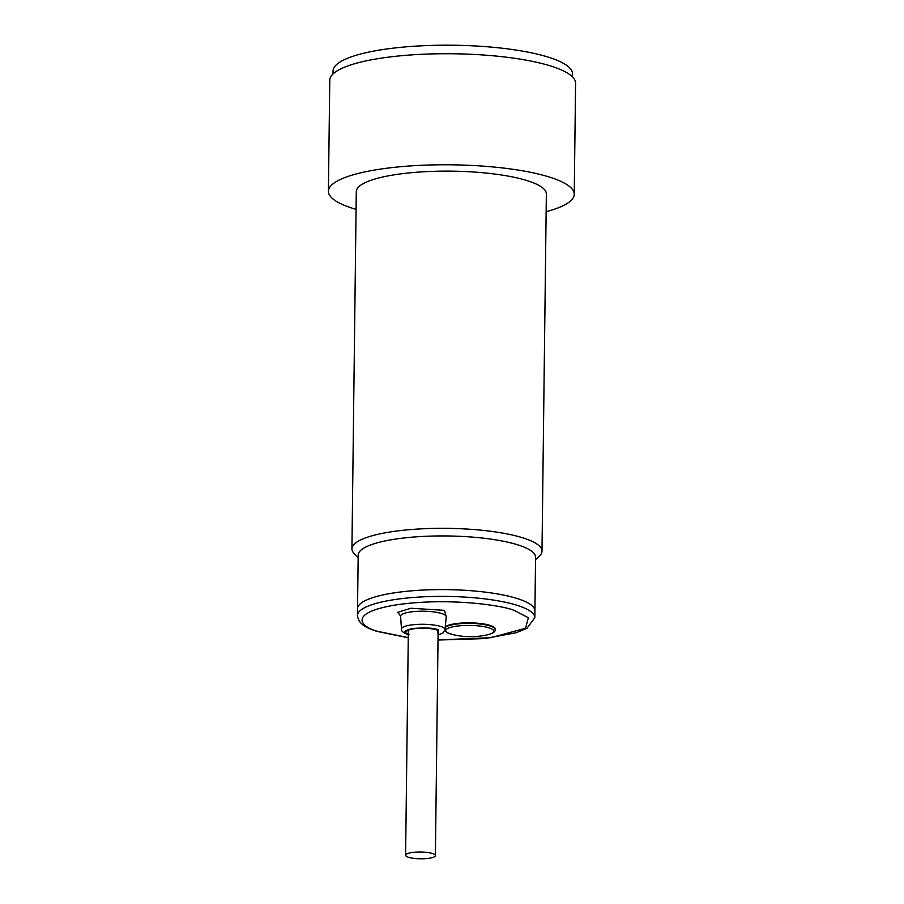 <?xml version="1.0" encoding="UTF-8"?>
<svg xmlns="http://www.w3.org/2000/svg" width="904" height="904" viewBox="0 0 904 904"><rect width="100%" height="100%" fill="white"/><g stroke="black" fill="none" stroke-linecap="round" stroke-linejoin="round"><path stroke-width="1.36" d="M572.492 76.896L572.537 73.947A119.746 27.256 -179.3 0 0 507.268 48.839A119.746 27.256 -179.3 0 0 382.358 49.63A119.746 27.256 -179.3 0 0 333.045 71.02L333.011 73.97M541.993 551.146L546.355 193.942A95.044 21.639 -179.3 0 0 494.556 174.02A95.044 21.639 -179.3 0 0 395.421 174.642A95.044 21.639 -179.3 0 0 356.289 191.625L351.927 548.818A95.044 21.639 0.7 0 1 391.059 531.834A95.044 21.639 0.7 0 1 490.194 531.213A95.044 21.639 0.7 0 1 541.993 551.146A95.044 21.639 0.7 0 1 539.292 556.163L535.552 559.621M358.153 557.463L354.492 553.903A95.044 21.639 0.7 0 1 351.927 548.818M357.442 615.522L357.532 608.742A88.705 20.193 0.7 0 1 418.914 590.289A88.705 20.193 0.7 0 1 517.958 598.776A88.705 20.193 0.7 0 1 534.919 610.901A88.705 20.193 0.7 0 0 486.578 592.301A88.705 20.193 0.7 0 0 394.054 592.888A88.705 20.193 0.7 0 0 357.532 608.742L358.187 555.067A88.705 20.193 0.7 0 1 394.709 539.213A88.705 20.193 0.7 0 1 487.233 538.637A88.705 20.193 0.7 0 1 535.575 557.237L534.84 617.692A88.705 20.193 0.7 0 0 517.868 605.556A88.705 20.193 0.7 0 0 418.823 597.081A88.705 20.193 0.7 0 0 357.442 615.522C358.775 625.511 368.651 628.382 376.629 631.32L408.269 637.772M546.14 211.694A122.921 27.979 -179.3 0 0 574.232 194.292L575.588 83.247A122.921 27.979 -179.3 0 0 508.602 57.472A122.921 27.979 -179.3 0 0 380.381 58.274A122.921 27.979 -179.3 0 0 329.768 80.241L328.412 191.286A122.921 27.979 -179.3 0 0 356.074 209.366M574.232 194.292A122.921 27.979 -179.3 0 0 507.246 168.517A122.921 27.979 -179.3 0 0 379.025 169.319A122.921 27.979 -179.3 0 0 328.412 191.286M452.565 634.529L452.565 634.529A24.046 5.469 0.7 0 1 447.83 628.393A24.046 5.469 0.7 0 1 471.007 625.444A24.046 5.469 0.7 0 1 492.171 629.184A24.046 5.469 0.7 0 1 486.838 634.947C475.38 637.41 463.955 637.275 452.565 634.529L447.762 632.902L444.847 630.472M435.355 855.365A14.893 3.39 0.7 0 1 435.389 855.591A14.893 3.39 0.7 0 1 420.936 858.8A14.893 3.39 0.7 0 1 405.636 855.444A14.893 3.39 0.7 0 1 405.602 855.229A14.893 3.39 0.7 0 1 420.055 852.009A14.893 3.39 0.7 0 1 435.355 855.365M445.231 627.41A25.346 5.774 0.7 0 1 471.086 623.398A25.346 5.774 0.7 0 1 495.109 629.455L495.121 628.924A25.346 5.774 -179.3 0 0 490.273 625.455A25.346 5.774 -179.3 0 0 465.131 622.89A25.346 5.774 -179.3 0 0 445.288 626.845M408.269 637.625L377.951 631.421C360.707 627.139 346.763 612.822 396.528 604.832C447.638 597.284 502.477 605.296 514.229 610.426L528.354 617.726L525.529 628.246L490.861 637.693L438.022 639.93M408.303 634.653L407.229 634.325C402.947 632.551 401.026 630.8 401.489 629.071A21.775 4.961 0.7 0 1 410.45 625.082A21.775 4.961 0.7 0 1 440.869 626.529A21.775 4.961 0.7 0 1 445.028 629.602L446.226 616.788A22.826 5.198 -179.3 0 0 441.875 613.579A22.826 5.198 -179.3 0 0 409.987 612.053A22.826 5.198 -179.3 0 0 400.596 616.234L400.675 615.714M446.248 616.675L444.463 610.336L410.924 608.245L397.85 612.268L400.585 616.121M408.303 634.45L408.167 634.405C402.133 632.856 403.5 630.902 412.269 628.529C425.287 627.545 433.954 627.952 438.282 629.76L438.078 634.811M438.09 634.325L437.31 629.918C433.265 628.212 425.151 627.828 412.981 628.755C404.766 630.969 403.489 632.8 409.139 634.258M495.109 629.455C495.776 631.602 493.019 633.433 486.838 634.947M438.135 630.201L435.389 855.591M408.359 629.839L405.602 855.229M408.371 629.433L408.043 630.348C408.348 630.472 407.568 629.207 418.484 628.28C425.999 627.986 432.022 628.517 436.564 629.851L438.44 630.709L438.146 629.794M401.489 629.071L400.596 616.234M438.022 640.043L484.487 638.597L516.184 632.744L527.009 628.246L534.84 617.692M438.078 635.015L443.028 632.936L445.028 629.602"/></g></svg>
